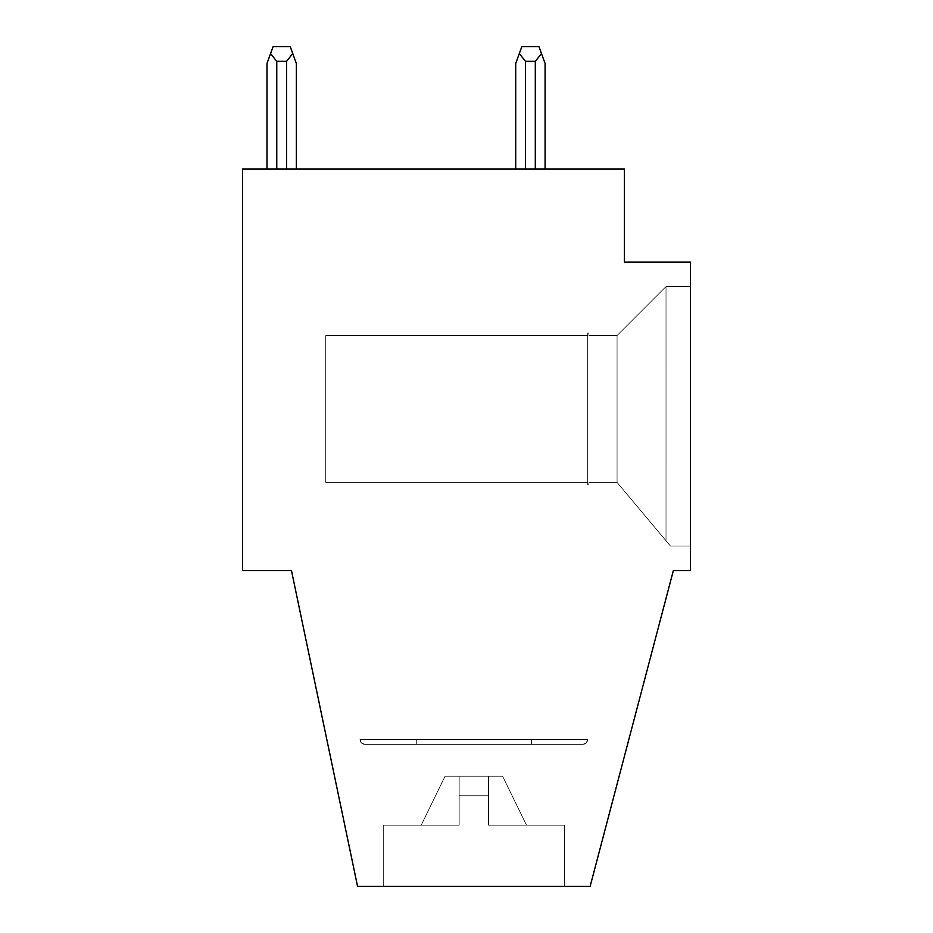 <?xml version="1.0" encoding="UTF-8"?>
<svg xmlns="http://www.w3.org/2000/svg" width="933" height="933" viewBox="0 0 933 933"><rect width="100%" height="100%" fill="white"/><g stroke="black" fill="none" stroke-linecap="round" stroke-linejoin="round"><path stroke-width="0.7" stroke-dasharray="4.67 3.5" d="M526.48 825.145L564.43 825.145L564.43 886.35L590.134 886.35L673.369 570.541L690.502 570.541L690.502 262.08L624.399 262.08L690.502 262.08L624.399 262.08L624.399 169.06L624.399 262.08L624.399 169.06L545.082 169.06L545.082 63.467L545.082 169.06L276.774 169.06L286.559 169.06L276.774 169.06L286.559 169.06L276.774 169.06L286.559 169.06L276.774 169.06L286.559 169.06L276.774 169.06L286.559 169.06L276.774 169.06L286.559 169.06L276.774 169.06L286.559 169.06L276.774 169.06L286.559 169.06L276.774 169.06L286.559 169.06L276.774 169.06L286.559 169.06L286.559 61.333L292.764 53.589L296.356 63.467L296.356 169.06L296.356 63.467L290.233 46.65L296.356 63.467L292.764 53.589L286.559 61.333L292.764 53.589L286.559 61.333L292.764 53.589L296.356 63.467L296.356 169.06L286.559 169.06L286.559 61.333L292.764 53.589L290.233 46.65L292.764 53.589L286.559 61.333L292.764 53.589L296.356 63.467L296.356 169.06L296.356 63.467L290.233 46.65L296.356 63.467L292.764 53.589L286.559 61.333L292.764 53.589L296.356 63.467L296.356 169.06L296.356 63.467L296.356 169.06L286.559 169.06L286.559 61.333L292.764 53.589L290.233 46.65L292.764 53.589L286.559 61.333L292.764 53.589L296.356 63.467L290.233 46.65L296.356 63.467L290.233 46.65L292.764 53.589L286.559 61.333L292.764 53.589L296.356 63.467L296.356 169.06L515.704 169.06L515.704 63.467L521.827 46.65L538.959 46.65L545.082 63.467L545.082 169.06L545.082 63.467L541.49 53.589L535.297 61.333L541.49 53.589L545.082 63.467L538.959 46.65L545.082 63.467L545.082 169.06L624.399 169.06L242.498 169.06L242.498 570.541L291.458 570.541L357.561 886.35L590.134 886.35L357.561 886.35L291.458 570.541L357.561 886.35L383.265 886.35L357.561 886.35L291.458 570.541L242.498 570.541L242.498 169.06L242.498 570.541L291.458 570.541L357.561 886.35L564.43 886.35L357.561 886.35L291.458 570.541L242.498 570.541L291.458 570.541L357.561 886.35L590.134 886.35L673.369 570.541L590.134 886.35L357.561 886.35L291.458 570.541L242.498 570.541L242.498 169.06L266.978 169.06L242.498 169.06L242.498 570.541L291.458 570.541L357.561 886.35L590.134 886.35L673.369 570.541L690.502 570.541L673.369 570.541L590.134 886.35L357.561 886.35L291.458 570.541L242.498 570.541L242.498 169.06L276.774 169.06L276.774 61.333L270.57 53.589L273.101 46.65L290.233 46.65L296.356 63.467L296.356 169.06L286.559 169.06L286.559 61.333L276.774 61.333L270.57 53.589L273.101 46.65L266.978 63.467L273.101 46.65L290.233 46.65L296.356 63.467L290.233 46.65L292.764 53.589L286.559 61.333L286.559 169.06L286.559 61.333L276.774 61.333L270.57 53.589L276.774 61.333L270.57 53.589L266.978 63.467L266.978 169.06L266.978 63.467L266.978 169.06L276.774 169.06L276.774 61.333L270.57 53.589L273.101 46.65L290.233 46.65L296.356 63.467L292.764 53.589L296.356 63.467L296.356 169.06L296.356 63.467L296.356 169.06L296.356 63.467L290.233 46.65L296.356 63.467L292.764 53.589L286.559 61.333L286.559 169.06L286.559 61.333L276.774 61.333L270.57 53.589L276.774 61.333L270.57 53.589L266.978 63.467L273.101 46.65L270.57 53.589L276.774 61.333L270.57 53.589L266.978 63.467L266.978 169.06L266.978 63.467L273.101 46.65L266.978 63.467L273.101 46.65L290.233 46.65L296.356 63.467L296.356 169.06L286.559 169.06L286.559 61.333L286.559 169.06L286.559 61.333L276.774 61.333L270.57 53.589L276.774 61.333L270.57 53.589L266.978 63.467L266.978 169.06L276.774 169.06L276.774 61.333L276.774 169.06L276.774 61.333L286.559 61.333L286.559 169.06L286.559 61.333L276.774 61.333L286.559 61.333L286.559 169.06L286.559 61.333L276.774 61.333L276.774 169.06L276.774 61.333L286.559 61.333L286.559 169.06L515.704 169.06L515.704 63.467L515.704 169.06L515.704 63.467L521.827 46.65L538.959 46.65L545.082 63.467L545.082 169.06L535.297 169.06L545.082 169.06L545.082 63.467L545.082 169.06L624.399 169.06L296.356 169.06L296.356 63.467L296.356 169.06L296.356 63.467L290.233 46.65L296.356 63.467L290.233 46.65L292.764 53.589L286.559 61.333L276.774 61.333L276.774 169.06L276.774 61.333L286.559 61.333L286.559 169.06L515.704 169.06L515.704 63.467L515.704 169.06L515.704 63.467L521.827 46.65L519.296 53.589L525.501 61.333L519.296 53.589L515.704 63.467L515.704 169.06L286.559 169.06L296.356 169.06L296.356 63.467L296.356 169.06L296.356 63.467L296.356 169.06L515.704 169.06L515.704 63.467L521.827 46.65L515.704 63.467L515.704 169.06L515.704 63.467L521.827 46.65L538.959 46.65L545.082 63.467L541.49 53.589L535.297 61.333L541.49 53.589L538.959 46.65L545.082 63.467L538.959 46.65L545.082 63.467L545.082 169.06L545.082 63.467L545.082 169.06L624.399 169.06L624.399 262.08L690.502 262.08L690.502 286.559L666.022 286.559L690.502 286.559L690.502 262.08L624.399 262.08L624.399 169.06L286.559 169.06L296.356 169.06L296.356 63.467L290.233 46.65L296.356 63.467L292.764 53.589L296.356 63.467L296.356 169.06L296.356 63.467L296.356 169.06L515.704 169.06L515.704 63.467L515.704 169.06L515.704 63.467L519.296 53.589L525.501 61.333L519.296 53.589L515.704 63.467L515.704 169.06L286.559 169.06L296.356 169.06L296.356 63.467L290.233 46.65L296.356 63.467L292.764 53.589L286.559 61.333L276.774 61.333L276.774 169.06L276.774 61.333L286.559 61.333L286.559 169.06L296.356 169.06L296.356 63.467L296.356 169.06L515.704 169.06L515.704 63.467L521.827 46.65L538.959 46.65L541.49 53.589L535.297 61.333L541.49 53.589L538.959 46.65L545.082 63.467L545.082 169.06L545.082 63.467L538.959 46.65L541.49 53.589L535.297 61.333L541.49 53.589L538.959 46.65L545.082 63.467L545.082 169.06L624.399 169.06L624.399 262.08L690.502 262.08L690.502 286.559L666.022 286.559L617.063 335.53L666.022 286.559L690.502 286.559L690.502 262.08L624.399 262.08L624.399 169.06L535.297 169.06L545.082 169.06L545.082 63.467L545.082 169.06L624.399 169.06L624.399 262.08L690.502 262.08L690.502 286.559L666.022 286.559L617.063 335.53L588.91 335.53L588.91 333.081L587.685 333.081L588.91 333.081L588.91 335.53L617.063 335.53L617.063 482.408L588.91 482.408L617.063 482.408L670.465 546.062L690.502 546.062L690.502 262.08L624.399 262.08L624.399 169.06L515.704 169.06L515.704 63.467L515.704 169.06L296.356 169.06L296.356 63.467L296.356 169.06L296.356 63.467L290.233 46.65L273.101 46.65L266.978 63.467L266.978 169.06L242.498 169.06L242.498 570.541L291.458 570.541L357.561 886.35L590.134 886.35L673.369 570.541L690.502 570.541L690.502 262.08L690.502 286.559L666.022 286.559L617.063 335.53L588.91 335.53L588.91 333.081L588.91 335.53L617.063 335.53L617.063 482.408L588.91 482.408L588.91 484.857L588.91 482.408L588.91 484.857L588.91 482.408L617.063 482.408L588.91 482.408L588.91 484.857L587.685 484.857L588.91 484.857L588.91 482.408L617.063 482.408L666.01 540.743L666.01 286.583L617.063 335.53L666.022 286.559L690.502 286.559L690.502 262.08L624.399 262.08L690.502 262.08L690.502 286.559L666.022 286.559L617.063 335.53L588.91 335.53L617.063 335.53L617.063 482.408L670.465 546.062L617.063 482.408L588.91 482.408L588.91 484.857L587.685 484.857L587.685 482.408L325.734 482.408L325.734 335.53L325.734 482.408L587.685 482.408L325.734 482.408L325.734 335.53L587.685 335.53L587.685 333.081L587.685 484.857L587.685 333.081L588.91 333.081L587.685 333.081L588.91 333.081L588.91 335.53L617.063 335.53L666.022 286.559L690.502 286.559L690.502 262.08L624.399 262.08L624.399 169.06L624.399 262.08L690.502 262.08L690.502 286.559L666.022 286.559L690.502 286.559L690.502 262.08L624.399 262.08L624.399 169.06L545.082 169.06L545.082 63.467L545.082 169.06L624.399 169.06L624.399 262.08L690.502 262.08L690.502 286.559L666.022 286.559L617.063 335.53L588.91 335.53L588.91 333.081L587.685 333.081L587.685 484.857L588.91 484.857L588.91 482.408L588.91 484.857L587.685 484.857L588.91 484.857L588.91 482.408L617.063 482.408L617.063 335.53L617.063 482.408L588.91 482.408L588.91 484.857L587.685 484.857L587.685 333.081L588.91 333.081L588.91 335.53L588.91 333.081L587.685 333.081L587.685 335.53L325.734 335.53L325.734 482.408L325.734 335.53L325.734 482.408L587.685 482.408L325.734 482.408L325.734 335.53L587.685 335.53L587.685 482.408L587.685 335.53L325.734 335.53L325.734 482.408L325.734 335.53L325.734 482.408L587.685 482.408L325.734 482.408L325.734 335.53L587.685 335.53L325.734 335.53L325.734 482.408L325.734 335.53L325.734 482.408L587.685 482.408L325.734 482.408L325.734 335.53L587.685 335.53L587.685 333.081L588.91 333.081L588.91 335.53L588.91 333.081L587.685 333.081L588.91 333.081L588.91 335.53L617.063 335.53L666.022 286.559L617.063 335.53L588.91 335.53L617.063 335.53L617.063 482.408L670.465 546.062L690.502 546.062L670.465 546.062L690.502 546.062L670.465 546.062L690.502 546.062L690.502 262.08L624.399 262.08L624.399 169.06L515.704 169.06L515.704 63.467L521.827 46.65L519.296 53.589L525.501 61.333L519.296 53.589L515.704 63.467L515.704 169.06L515.704 63.467L521.827 46.65L515.704 63.467L515.704 169.06L286.559 169.06L515.704 169.06L515.704 63.467L521.827 46.65L538.959 46.65L545.082 63.467L541.49 53.589L535.297 61.333L541.49 53.589L538.959 46.65L545.082 63.467L538.959 46.65L545.082 63.467L545.082 169.06L545.082 63.467L545.082 169.06L624.399 169.06L624.399 262.08L690.502 262.08L690.502 286.559L666.022 286.559L690.502 286.559L690.502 262.08L624.399 262.08L624.399 169.06L535.297 169.06L545.082 169.06L545.082 63.467L545.082 169.06L624.399 169.06L624.399 262.08L690.502 262.08L690.502 286.559L666.022 286.559L617.063 335.53L666.022 286.559L690.502 286.559L690.502 262.08L690.502 286.559L666.022 286.559L690.502 286.559L690.502 570.541L673.369 570.541L590.134 886.35L357.561 886.35L291.458 570.541L242.498 570.541L242.498 169.06L266.978 169.06L266.978 63.467L270.57 53.589L276.774 61.333L276.774 169.06L276.774 61.333L286.559 61.333L276.774 61.333L276.774 169.06L276.774 61.333L286.559 61.333L286.559 169.06L296.356 169.06L296.356 63.467L292.764 53.589L296.356 63.467L296.356 169.06L296.356 63.467L296.356 169.06L515.704 169.06L515.704 63.467L515.704 169.06L286.559 169.06L296.356 169.06L296.356 63.467L290.233 46.65L273.101 46.65L290.233 46.65L273.101 46.65L266.978 63.467L273.101 46.65L266.978 63.467L266.978 169.06L276.774 169.06L266.978 169.06L266.978 63.467L266.978 169.06L242.498 169.06L242.498 570.541L291.458 570.541L357.561 886.35L590.134 886.35L673.369 570.541L690.502 570.541L690.502 546.062L670.465 546.062L617.063 482.408L670.465 546.062L690.502 546.062L670.465 546.062L690.502 546.062L690.502 286.559L666.022 286.559L617.063 335.53L588.91 335.53L617.063 335.53L617.063 482.408L588.91 482.408L617.063 482.408L617.063 335.53L666.01 286.583L666.01 540.743L617.063 482.408L588.91 482.408L588.91 484.857L588.91 482.408L588.91 484.857L587.685 484.857L587.685 482.408L587.685 484.857L588.91 484.857L588.91 482.408L617.063 482.408L670.465 546.062L617.063 482.408L670.465 546.062L690.502 546.062L690.502 570.541L673.369 570.541L590.134 886.35L357.561 886.35L291.458 570.541L242.498 570.541L242.498 169.06L266.978 169.06L266.978 63.467L273.101 46.65L290.233 46.65L273.101 46.65L270.57 53.589L276.774 61.333L276.774 169.06L266.978 169.06L266.978 63.467L273.101 46.65L266.978 63.467L266.978 169.06L276.774 169.06L242.498 169.06L242.498 570.541L291.458 570.541L357.561 886.35L590.134 886.35L673.369 570.541L690.502 570.541L690.502 286.559L690.502 546.062L670.465 546.062L690.502 546.062L670.465 546.062L617.063 482.408L588.91 482.408L588.91 484.857L587.685 484.857L588.91 484.857L588.91 482.408L617.063 482.408L617.063 335.53L666.022 286.559L666.01 540.743L670.465 546.062L690.502 546.062L690.502 570.541L673.369 570.541L590.134 886.35L357.561 886.35L291.458 570.541L242.498 570.541L242.498 169.06L266.978 169.06L266.978 63.467L266.978 169.06L266.978 63.467L273.101 46.65L290.233 46.65L273.101 46.65L266.978 63.467L266.978 169.06L276.774 169.06L242.498 169.06L242.498 570.541L291.458 570.541L357.561 886.35L590.134 886.35L673.369 570.541L690.502 570.541L690.502 286.559L666.01 286.583L666.01 540.743L617.063 482.408L588.91 482.408L588.91 484.857L587.685 484.857L588.91 484.857L588.91 482.408L588.91 484.857L587.685 484.857L587.685 333.081L587.685 484.857L587.685 482.408L325.734 482.408L325.734 335.53L325.734 482.408L587.685 482.408L587.685 335.53L325.734 335.53L325.734 482.408L325.734 335.53L587.685 335.53L587.685 482.408L325.734 482.408L325.734 335.53L325.734 482.408L587.685 482.408L325.734 482.408L325.734 335.53L325.734 482.408L325.734 335.53L587.685 335.53L325.734 335.53L325.734 482.408L587.685 482.408L587.685 484.857L588.91 484.857L588.91 482.408L617.063 482.408L670.465 546.062L690.502 546.062L670.465 546.062L617.063 482.408L670.465 546.062L690.502 546.062L670.465 546.062L690.502 546.062L690.502 286.559L666.022 286.559L617.063 335.53L588.91 335.53L588.91 333.081L587.685 333.081L588.91 333.081L588.91 335.53L588.91 333.081L587.685 333.081L587.685 335.53L325.734 335.53L325.734 482.408L325.734 335.53L587.685 335.53L587.685 333.081L588.91 333.081L588.91 335.53L588.91 333.081L587.685 333.081L588.91 333.081L588.91 335.53L617.063 335.53L617.063 482.408L588.91 482.408L588.91 484.857L587.685 484.857L588.91 484.857L588.91 482.408L617.063 482.408L617.063 335.53L666.01 286.583L666.01 540.743L670.465 546.062L617.063 482.408L588.91 482.408L588.91 484.857L588.91 482.408L588.91 484.857L587.685 484.857L588.91 484.857L587.685 484.857L587.685 333.081L587.685 484.857L587.685 482.408L325.734 482.408L325.734 335.53L325.734 482.408L587.685 482.408L587.685 335.53L325.734 335.53L325.734 482.408L325.734 335.53L587.685 335.53L587.685 482.408L325.734 482.408L325.734 335.53L325.734 482.408L587.685 482.408L325.734 482.408L325.734 335.53L325.734 482.408L325.734 335.53L587.685 335.53L325.734 335.53L325.734 482.408L325.734 335.53L325.734 482.408L587.685 482.408L587.685 484.857L588.91 484.857L587.685 484.857L587.685 333.081L588.91 333.081L587.685 333.081L587.685 335.53L325.734 335.53L587.685 335.53L587.685 333.081L588.91 333.081L588.91 335.53L617.063 335.53L666.022 286.559L666.01 540.743L617.063 482.408L670.465 546.062L690.502 546.062L690.502 570.541L673.369 570.541L590.134 886.35L357.561 886.35L291.458 570.541L242.498 570.541L242.498 169.06L266.978 169.06L266.978 63.467L266.978 169.06L266.978 63.467L270.57 53.589L276.774 61.333L286.559 61.333L276.774 61.333L276.774 169.06L242.498 169.06L242.498 570.541L291.458 570.541L357.561 886.35L590.134 886.35L673.369 570.541L690.502 570.541L690.502 286.559L666.01 286.583L666.01 540.743L670.465 546.062L690.502 546.062L670.465 546.062L617.063 482.408L670.465 546.062L690.502 546.062L670.465 546.062L690.502 546.062L690.502 286.559L666.022 286.559L690.502 286.559L666.022 286.559L617.063 335.53L588.91 335.53L617.063 335.53L617.063 482.408L588.91 482.408L617.063 482.408L617.063 335.53L666.01 286.583L666.01 540.743L617.063 482.408L588.91 482.408L588.91 484.857L587.685 484.857L587.685 482.408L325.734 482.408L587.685 482.408L587.685 335.53L325.734 335.53L325.734 482.408L587.685 482.408L587.685 484.857L588.91 484.857L587.685 484.857L587.685 333.081L588.91 333.081L587.685 333.081L587.685 484.857L587.685 482.408L325.734 482.408L587.685 482.408L587.685 335.53L587.685 482.408L325.734 482.408L587.685 482.408L587.685 484.857L588.91 484.857L587.685 484.857L588.91 484.857L588.91 482.408L617.063 482.408L670.465 546.062L617.063 482.408L670.465 546.062L690.502 546.062L690.502 570.541L673.369 570.541L590.134 886.35L357.561 886.35L291.458 570.541L242.498 570.541L242.498 169.06L266.978 169.06L266.978 63.467L273.101 46.65L290.233 46.65L273.101 46.65L266.978 63.467L266.978 169.06L276.774 169.06L266.978 169.06L266.978 63.467L266.978 169.06L242.498 169.06L242.498 570.541L291.458 570.541L242.498 570.541L242.498 169.06L266.978 169.06L266.978 63.467L273.101 46.65L266.978 63.467L273.101 46.65L290.233 46.65L273.101 46.65L270.57 53.589L276.774 61.333L276.774 169.06L266.978 169.06L266.978 63.467L266.978 169.06L276.774 169.06L242.498 169.06L242.498 570.541L291.458 570.541L357.561 886.35L383.265 886.35L383.265 825.145L459.153 825.145L383.265 825.145L459.153 825.145L383.265 825.145L459.153 825.145L383.265 825.145L383.265 886.35L383.265 825.145L459.153 825.145L383.265 825.145L421.215 825.145L445.088 776.186L421.215 825.145L459.153 825.145L383.265 825.145L383.265 886.35L383.265 825.145L459.153 825.145L383.265 825.145L421.215 825.145L383.265 825.145L383.265 886.35L383.265 825.145L459.153 825.145L383.265 825.145L459.153 825.145L383.265 825.145L383.265 886.35L383.265 825.145L459.153 825.145L383.265 825.145L421.215 825.145L445.088 776.186L459.153 776.186L459.153 825.145L383.265 825.145L383.265 886.35L383.265 825.145L459.153 825.145L459.153 776.186L459.153 825.145L459.153 795.767L488.53 795.767L488.53 825.145L526.48 825.145L502.595 776.186L445.088 776.186L421.215 825.145L459.153 825.145L459.153 776.186L459.153 795.767L488.53 795.767L488.53 825.145L564.43 825.145L488.53 825.145L526.48 825.145L502.595 776.186L526.48 825.145L564.43 825.145L564.43 886.35L590.134 886.35L673.369 570.541L690.502 570.541L690.502 286.559L666.01 286.583L666.01 540.743L670.465 546.062L690.502 546.062L670.465 546.062L617.063 482.408L588.91 482.408L588.91 484.857L588.91 482.408L617.063 482.408L617.063 335.53L666.022 286.559L666.01 540.743L617.063 482.408L588.91 482.408L617.063 482.408L670.465 546.062L690.502 546.062L670.465 546.062L690.502 546.062L690.502 286.559L666.022 286.559L617.063 335.53L588.91 335.53L588.91 333.081L588.91 335.53L588.91 333.081L588.91 335.53L588.91 333.081L588.91 335.53L617.063 335.53L617.063 482.408L670.465 546.062L617.063 482.408L588.91 482.408L588.91 484.857L587.685 484.857L587.685 333.081L588.91 333.081L588.91 335.53L617.063 335.53L666.01 286.583L666.01 540.743L670.465 546.062L666.01 540.743L666.01 286.583L690.502 286.559L666.01 286.583L666.01 540.743L617.063 482.408L617.063 335.53L666.022 286.559L690.502 286.559L666.022 286.559L617.063 335.53L588.91 335.53L617.063 335.53L617.063 482.408L588.91 482.408L588.91 484.857L587.685 484.857L587.685 335.53L325.734 335.53L587.685 335.53L587.685 333.081L587.685 335.53L325.734 335.53L587.685 335.53L587.685 482.408L325.734 482.408L587.685 482.408L587.685 484.857L588.91 484.857L588.91 482.408L617.063 482.408L670.465 546.062L690.502 546.062L690.502 570.541L673.369 570.541L590.134 886.35L383.265 886.35L383.265 825.145L459.153 825.145L459.153 795.767L488.53 795.767L459.153 795.767L488.53 795.767L459.153 795.767L459.153 825.145L459.153 776.186L459.153 825.145L459.153 776.186L459.153 795.767L488.53 795.767L488.53 825.145L526.48 825.145L502.595 776.186L526.48 825.145L564.43 825.145L526.48 825.145L502.595 776.186L445.088 776.186L421.215 825.145L459.153 825.145L459.153 776.186L459.153 795.767L488.53 795.767L488.53 825.145L564.43 825.145L564.43 886.35L564.43 825.145L488.53 825.145L564.43 825.145L526.48 825.145L502.595 776.186L526.48 825.145L564.43 825.145L564.43 886.35L564.43 825.145L488.53 825.145L526.48 825.145L502.595 776.186L526.48 825.145L564.43 825.145L526.48 825.145L502.595 776.186L526.48 825.145L564.43 825.145L564.43 886.35L564.43 825.145L488.53 825.145L564.43 825.145L526.48 825.145L502.595 776.186L445.088 776.186L459.153 776.186L459.153 825.145L459.153 776.186L459.153 825.145L421.215 825.145L445.088 776.186L421.215 825.145L383.265 825.145L383.265 886.35L383.265 825.145L459.153 825.145L459.153 776.186L459.153 795.767L488.53 795.767L459.153 795.767L488.53 795.767L459.153 795.767L459.153 825.145L459.153 776.186L459.153 825.145L421.215 825.145L445.088 776.186L421.215 825.145L383.265 825.145L459.153 825.145L459.153 776.186L459.153 795.767L488.53 795.767L488.53 825.145L564.43 825.145L564.43 886.35L564.43 825.145L488.53 825.145L526.48 825.145L502.595 776.186L526.48 825.145L564.43 825.145L526.48 825.145L502.595 776.186L526.48 825.145L564.43 825.145L564.43 886.35L564.43 825.145L488.53 825.145L564.43 825.145L526.48 825.145L502.595 776.186L445.088 776.186L459.153 776.186L459.153 795.767L488.53 795.767L488.53 825.145L526.48 825.145L502.595 776.186L526.48 825.145L502.595 776.186L445.088 776.186L502.595 776.186L526.48 825.145L488.53 825.145L564.43 825.145L564.43 886.35L564.43 825.145L488.53 825.145L526.48 825.145L502.595 776.186L526.48 825.145L488.53 825.145L564.43 825.145L526.48 825.145L502.595 776.186L445.088 776.186L421.215 825.145L459.153 825.145L459.153 776.186L459.153 825.145L421.215 825.145L445.088 776.186L459.153 776.186L459.153 795.767L488.53 795.767L459.153 795.767L488.53 795.767L459.153 795.767L459.153 825.145L383.265 825.145L383.265 886.35L383.265 825.145L421.215 825.145L445.088 776.186L421.215 825.145L459.153 825.145L459.153 776.186L459.153 825.145L459.153 776.186L459.153 795.767L488.53 795.767L488.53 825.145L526.48 825.145L502.595 776.186L526.48 825.145L488.53 825.145L564.43 825.145L564.43 886.35L564.43 825.145L488.53 825.145L526.48 825.145L502.595 776.186L445.088 776.186L421.215 825.145L383.265 825.145L459.153 825.145L459.153 795.767L488.53 795.767L488.53 825.145L526.48 825.145L502.595 776.186L526.48 825.145L502.595 776.186L445.088 776.186L459.153 776.186L459.153 825.145L421.215 825.145L445.088 776.186L502.595 776.186L526.48 825.145L502.595 776.186L445.088 776.186L421.215 825.145L459.153 825.145L459.153 776.186L459.153 825.145L459.153 795.767L488.53 795.767L459.153 795.767L488.53 795.767L459.153 795.767L459.153 825.145L383.265 825.145L383.265 886.35L383.265 825.145L421.215 825.145L445.088 776.186L459.153 776.186L459.153 795.767L488.53 795.767L488.53 825.145L564.43 825.145L488.53 825.145L526.48 825.145L502.595 776.186L526.48 825.145L502.595 776.186L445.088 776.186L421.215 825.145L459.153 825.145L459.153 776.186L459.153 795.767L488.53 795.767L488.53 825.145L564.43 825.145L564.43 886.35L564.43 825.145L488.53 825.145L564.43 825.145L526.48 825.145L502.595 776.186L526.48 825.145L502.595 776.186L526.48 825.145L488.53 825.145L488.53 776.186L502.595 776.186L488.53 776.186L488.53 795.767L459.153 795.767L459.153 825.145L459.153 776.186L459.153 825.145L383.265 825.145L459.153 825.145L459.153 776.186L459.153 795.767L488.53 795.767L459.153 795.767L488.53 795.767L488.53 825.145L488.53 776.186L459.153 776.186L459.153 825.145L421.215 825.145L445.088 776.186L421.215 825.145L383.265 825.145L383.265 886.35L383.265 825.145L459.153 825.145L459.153 795.767L488.53 795.767L488.53 825.145L488.53 776.186L488.53 795.767L459.153 795.767L488.53 795.767L488.53 825.145L488.53 776.186L459.153 776.186L459.153 795.767L488.53 795.767L488.53 825.145L488.53 776.186L502.595 776.186L488.53 776.186L488.53 825.145L488.53 776.186L459.153 776.186L488.53 776.186L488.53 825.145L488.53 776.186L502.595 776.186L488.53 776.186L488.53 795.767L459.153 795.767L488.53 795.767L488.53 825.145L488.53 776.186L459.153 776.186L488.53 776.186L488.53 825.145L488.53 776.186L445.088 776.186L488.53 776.186L488.53 795.767L459.153 795.767L488.53 795.767L488.53 825.145L488.53 776.186L488.53 825.145L488.53 776.186L445.088 776.186L421.215 825.145L445.088 776.186L421.215 825.145L445.088 776.186L502.595 776.186L488.53 776.186L488.53 795.767L459.153 795.767L488.53 795.767L488.53 776.186L445.088 776.186L502.595 776.186L445.088 776.186L421.215 825.145L445.088 776.186L421.215 825.145L445.088 776.186L488.53 776.186L488.53 825.145L488.53 776.186L445.088 776.186L421.215 825.145L445.088 776.186L502.595 776.186L488.53 776.186L488.53 825.145L488.53 776.186L445.088 776.186L502.595 776.186L445.088 776.186L421.215 825.145L445.088 776.186L421.215 825.145L445.088 776.186L488.53 776.186L488.53 825.145L488.53 776.186L445.088 776.186L421.215 825.145L445.088 776.186L502.595 776.186L488.53 776.186L488.53 825.145L488.53 776.186L445.088 776.186L502.595 776.186L445.088 776.186L421.215 825.145L445.088 776.186L421.215 825.145L445.088 776.186L488.53 776.186L488.53 825.145L564.43 825.145L564.43 886.35L590.134 886.35L673.369 570.541L690.502 570.541L690.502 286.559L690.502 546.062L670.465 546.062L666.01 540.743L666.022 286.559L666.01 540.743L617.063 482.408L670.465 546.062L666.01 540.743L666.01 286.583L690.502 286.559L666.022 286.559L617.063 335.53L666.01 286.583L666.01 540.743L617.063 482.408L588.91 482.408L617.063 482.408L617.063 335.53L666.022 286.559L690.502 286.559L690.502 570.541L673.369 570.541L590.134 886.35L564.43 886.35L564.43 825.145L526.48 825.145M531.39 744.359L531.39 739.461L416.293 739.461L587.685 739.461L360.01 739.461L416.293 739.461L416.293 744.359L416.293 739.461L587.685 739.461L586.251 742.925L582.787 744.359L364.908 744.359L361.444 742.925L360.01 739.461L416.293 739.461L416.293 744.359L416.293 739.461L587.685 739.461A4.898 4.898 0 0 1 582.787 744.359L364.908 744.359L416.293 744.359L416.293 739.461L587.685 739.461L360.01 739.461L587.685 739.461L586.251 742.925L583.335 744.324L364.908 744.359A4.898 4.898 0 0 1 360.01 739.461L416.293 739.461L416.293 744.359L416.293 739.461L587.685 739.461A4.898 4.898 0 0 1 582.787 744.359L364.908 744.359L361.444 742.925L360.01 739.461L587.685 739.461L360.01 739.461L416.293 739.461L416.293 744.359L416.293 739.461L587.685 739.461L586.251 742.925L582.787 744.359L364.908 744.359L416.293 744.359L416.293 739.461L587.685 739.461A4.898 4.898 0 0 1 582.787 744.359L364.908 744.359A4.898 4.898 0 0 1 360.01 739.461L587.685 739.461L360.01 739.461L361.444 742.925L364.908 744.359L582.787 744.359L364.908 744.359A4.898 4.898 0 0 1 360.01 739.461L361.444 742.925L364.908 744.359L531.39 744.359L531.39 739.461L587.685 739.461L586.251 742.925L582.787 744.359L364.908 744.359A4.898 4.898 0 0 1 360.01 739.461L361.444 742.925L364.908 744.359L582.787 744.359L364.908 744.359A4.898 4.898 0 0 1 360.01 739.461L587.685 739.461A4.898 4.898 0 0 1 582.787 744.359L531.39 744.359L531.39 739.461L531.39 744.359L583.335 744.324L586.251 742.925L587.685 739.461A4.898 4.898 0 0 1 582.787 744.359L531.39 744.359L531.39 739.461L531.39 744.359L416.293 744.359L582.787 744.359L586.251 742.925L587.685 739.461L360.01 739.461L361.444 742.925L364.908 744.359L531.39 744.359L531.39 739.461L531.39 744.359L582.787 744.359A4.898 4.898 0 0 0 587.685 739.461L360.01 739.461A4.898 4.898 0 0 0 364.908 744.359L361.444 742.925L360.01 739.461A4.898 4.898 0 0 0 364.908 744.359L582.787 744.359L586.251 742.925L587.685 739.461A4.898 4.898 0 0 1 582.787 744.359L586.251 742.925L587.685 739.461L360.01 739.461L361.444 742.925L364.908 744.359L531.39 744.359L531.39 739.461L531.39 744.359L582.787 744.359A4.898 4.898 0 0 0 587.685 739.461L360.01 739.461A4.898 4.898 0 0 0 364.908 744.359L361.444 742.925L360.01 739.461A4.898 4.898 0 0 0 364.908 744.359L416.293 744.359L364.908 744.359A4.898 4.898 0 0 1 360.01 739.461L361.444 742.925L364.908 744.359L582.787 744.359L586.251 742.925L587.685 739.461A4.898 4.898 0 0 1 582.787 744.359L531.39 744.359M535.297 61.333L535.297 169.06L525.501 169.06L525.501 61.333L535.297 61.333L535.297 169.06L525.501 169.06L525.501 61.333L535.297 61.333L535.297 169.06L535.297 61.333L535.297 169.06L525.501 169.06L525.501 61.333L535.297 61.333L535.297 169.06L525.501 169.06L525.501 61.333L535.297 61.333L535.297 169.06L535.297 61.333L535.297 169.06L535.297 61.333L535.297 169.06L535.297 61.333L525.501 61.333L535.297 61.333L535.297 169.06L525.501 169.06L525.501 61.333L535.297 61.333L525.501 61.333L535.297 61.333L535.297 169.06L525.501 169.06L525.501 61.333L535.297 61.333L525.501 61.333L535.297 61.333L535.297 169.06L525.501 169.06L525.501 61.333L535.297 61.333L525.501 61.333L535.297 61.333L535.297 169.06L525.501 169.06L525.501 61.333L535.297 61.333L525.501 61.333L535.297 61.333L535.297 169.06L525.501 169.06L525.501 61.333L519.296 53.589L515.704 63.467L519.296 53.589L525.501 61.333L535.297 61.333L541.49 53.589L545.082 63.467L538.959 46.65L521.827 46.65L538.959 46.65L541.49 53.589L535.297 61.333L541.49 53.589L535.297 61.333L535.297 169.06L545.082 169.06L545.082 63.467L538.959 46.65L521.827 46.65L538.959 46.65L521.827 46.65L538.959 46.65L521.827 46.65L519.296 53.589L525.501 61.333L519.296 53.589L521.827 46.65L515.704 63.467L521.827 46.65L519.296 53.589L525.501 61.333L519.296 53.589L521.827 46.65L515.704 63.467L521.827 46.65L519.296 53.589L525.501 61.333L519.296 53.589L521.827 46.65L515.704 63.467L521.827 46.65L519.296 53.589L525.501 61.333L519.296 53.589L521.827 46.65L519.296 53.589L521.827 46.65L538.959 46.65L545.082 63.467L541.49 53.589L535.297 61.333L541.49 53.589L545.082 63.467L541.49 53.589L545.082 63.467L541.49 53.589L535.297 61.333L535.297 169.06L545.082 169.06L515.704 169.06L515.704 63.467L521.827 46.65L538.959 46.65L545.082 63.467L541.49 53.589L535.297 61.333L541.49 53.589L538.959 46.65L545.082 63.467L538.959 46.65L545.082 63.467L545.082 169.06L515.704 169.06L515.704 63.467L515.704 169.06L296.356 169.06L296.356 63.467L296.356 169.06L515.704 169.06L515.704 63.467L519.296 53.589L525.501 61.333L519.296 53.589L515.704 63.467L515.704 169.06L515.704 63.467L521.827 46.65L515.704 63.467L515.704 169.06L286.559 169.06M535.297 169.06L515.704 169.06L515.704 63.467L515.704 169.06L525.501 169.06L515.704 169.06L525.501 169.06L515.704 169.06L525.501 169.06L515.704 169.06L515.704 63.467L515.704 169.06L525.501 169.06L515.704 169.06L515.704 63.467L515.704 169.06L525.501 169.06L515.704 169.06L515.704 63.467L521.827 46.65L538.959 46.65L545.082 63.467L545.082 169.06L624.399 169.06L545.082 169.06L624.399 169.06L624.399 262.08L624.399 169.06L535.297 169.06L545.082 169.06L545.082 63.467L545.082 169.06L545.082 63.467L545.082 169.06L515.704 169.06L525.501 169.06L525.501 61.333L519.296 53.589L515.704 63.467L521.827 46.65L538.959 46.65L545.082 63.467L545.082 169.06L545.082 63.467L545.082 169.06L525.501 169.06L545.082 169.06L545.082 63.467L545.082 169.06L545.082 63.467L538.959 46.65L521.827 46.65L538.959 46.65L541.49 53.589M588.91 335.53L588.91 333.081L587.685 333.081L588.91 333.081L588.91 335.53L617.063 335.53L666.022 286.559L690.502 286.559L690.502 546.062L670.465 546.062L690.502 546.062L690.502 570.541L690.502 286.559L666.022 286.559L617.063 335.53L588.91 335.53L617.063 335.53L588.91 335.53L588.91 333.081L587.685 333.081L587.685 484.857L587.685 333.081L587.685 335.53L325.734 335.53L587.685 335.53L587.685 333.081L588.91 333.081L588.91 335.53L617.063 335.53L588.91 335.53L617.063 335.53L588.91 335.53L588.91 333.081L587.685 333.081L587.685 484.857L587.685 482.408L325.734 482.408L587.685 482.408L587.685 335.53L587.685 482.408L325.734 482.408L587.685 482.408L587.685 484.857L588.91 484.857L587.685 484.857L588.91 484.857L588.91 482.408L588.91 484.857L588.91 482.408L617.063 482.408L588.91 482.408L617.063 482.408L670.465 546.062L666.01 540.743L666.01 286.583L690.502 286.559L690.502 546.062L670.465 546.062L617.063 482.408L588.91 482.408L588.91 484.857L587.685 484.857L587.685 333.081L588.91 333.081L588.91 335.53L588.91 333.081L587.685 333.081L587.685 335.53L325.734 335.53L587.685 335.53L587.685 333.081L588.91 333.081L588.91 335.53L617.063 335.53L588.91 335.53L588.91 333.081L587.685 333.081L587.685 484.857L587.685 335.53L325.734 335.53L587.685 335.53L587.685 482.408L325.734 482.408L587.685 482.408L587.685 484.857L588.91 484.857L588.91 482.408L617.063 482.408L617.063 335.53L588.91 335.53L588.91 333.081L587.685 333.081L587.685 335.53L325.734 335.53L587.685 335.53L587.685 333.081L588.91 333.081L588.91 335.53L617.063 335.53L588.91 335.53L588.91 333.081L587.685 333.081L587.685 484.857L588.91 484.857L588.91 482.408L588.91 484.857L587.685 484.857L587.685 333.081L587.685 482.408L325.734 482.408L587.685 482.408L587.685 335.53L325.734 335.53L587.685 335.53L587.685 333.081L588.91 333.081L588.91 335.53L617.063 335.53L588.91 335.53L617.063 335.53L617.063 482.408L588.91 482.408L617.063 482.408L670.465 546.062L690.502 546.062L690.502 570.541L673.369 570.541L690.502 570.541L690.502 546.062L670.465 546.062L617.063 482.408L666.01 540.743L666.01 286.583L690.502 286.559L666.01 286.583L666.01 540.743L670.465 546.062L690.502 546.062L690.502 286.559L666.022 286.559L617.063 335.53L588.91 335.53L588.91 333.081L587.685 333.081L587.685 484.857L587.685 482.408L325.734 482.408L587.685 482.408L587.685 484.857L588.91 484.857L587.685 484.857L587.685 333.081L588.91 333.081L588.91 335.53M290.233 46.65L273.101 46.65L266.978 63.467L266.978 169.06L266.978 63.467L273.101 46.65L266.978 63.467L273.101 46.65L266.978 63.467L266.978 169.06L266.978 63.467L273.101 46.65L266.978 63.467L266.978 169.06L266.978 63.467L266.978 169.06L276.774 169.06L242.498 169.06L266.978 169.06L266.978 63.467L273.101 46.65L290.233 46.65L292.764 53.589M587.685 335.53L325.734 335.53L587.685 335.53L587.685 482.408L587.685 335.53L325.734 335.53L587.685 335.53L587.685 333.081L588.91 333.081L587.685 333.081L587.685 335.53L325.734 335.53L587.685 335.53M521.827 46.65L519.296 53.589M545.082 169.06L545.082 63.467L545.082 169.06L545.082 63.467L538.959 46.65M266.978 169.06L266.978 63.467L266.978 169.06L276.774 169.06L242.498 169.06L266.978 169.06L266.978 63.467L270.57 53.589L276.774 61.333L286.559 61.333M690.502 570.541L673.369 570.541L590.134 886.35L673.369 570.541L690.502 570.541L690.502 546.062L690.502 570.541M242.498 570.541L242.498 169.06L242.498 570.541M273.101 46.65L270.57 53.589M624.399 169.06L624.399 262.08L690.502 262.08L624.399 262.08L624.399 169.06M488.53 776.186L445.088 776.186L488.53 776.186M296.356 169.06L515.704 169.06M587.685 739.461A4.898 4.898 0 0 1 582.787 744.359L586.251 742.925L587.685 739.461M525.501 61.333L525.501 169.06M276.774 61.333L276.774 169.06"/><path stroke-width="1.4" d="M538.959 46.65L521.827 46.65L538.959 46.65L545.082 63.467L545.082 169.06M290.233 46.65L273.101 46.65L290.233 46.65L292.764 53.589L286.559 61.333L276.774 61.333L270.57 53.589L266.978 63.467L266.978 169.06M273.101 46.65L270.57 53.589M535.297 169.06L535.297 61.333L541.49 53.589M521.827 46.65L519.296 53.589L525.501 61.333L525.501 169.06M291.458 570.541L357.561 886.35L590.134 886.35L673.369 570.541L690.502 570.541L690.502 262.08L624.399 262.08L624.399 169.06L242.498 169.06L242.498 570.541L291.458 570.541M519.296 53.589L515.704 63.467L515.704 169.06M296.356 169.06L296.356 63.467L292.764 53.589M535.297 61.333L525.501 61.333M286.559 61.333L286.559 169.06M276.774 169.06L276.774 61.333"/></g></svg>
